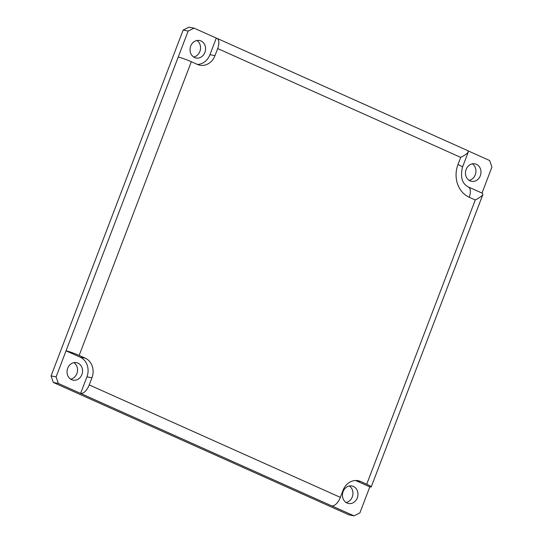 <?xml version="1.0" encoding="UTF-8"?>
<svg xmlns="http://www.w3.org/2000/svg" width="543" height="543" viewBox="0 0 543 543"><rect width="100%" height="100%" fill="white"/><g stroke="black" fill="none" stroke-linecap="round" stroke-linejoin="round"><path stroke-width="0.81" d="M70.671 379.163A8.919 7.717 101 0 0 77.344 371.894A8.919 7.717 101 0 0 73.889 362.643M77.954 363.104A8.919 7.717 -79 0 1 82.156 373.727A8.919 7.717 -79 0 1 73.088 380.148A8.919 7.717 -79 0 1 67.217 369.919A8.919 7.717 -79 0 1 76.488 362.643A8.919 7.717 -79 0 1 77.954 363.104M214.974 55.657L209.958 54.68L216.29 38.105A10.195 5.009 114.1 0 1 216.84 38.275A10.195 5.009 114.1 0 1 217.689 48.551L214.974 55.657A15.292 13.229 -79 0 1 199.905 65.228A15.292 13.229 -79 0 1 197.394 64.427L191.319 61.712A10.195 1.011 -159.1 0 0 178.206 57.103L66.042 350.832A10.195 1.011 20.9 0 1 79.156 355.434L85.237 358.156A15.292 13.229 -79 0 1 91.957 377.813L89.242 384.919A10.195 5.009 114.1 0 1 80.608 393.417L86.941 376.835A15.292 13.229 101 0 0 80.215 357.179L66.042 350.832L56.092 376.89L51.076 375.912L53.316 382.462L58.332 383.439L56.092 376.89M58.332 383.439L331.725 505.872A10.195 5.009 -65.9 0 0 340.366 497.374L343.074 490.268A15.292 13.229 -79 0 1 358.149 480.704A15.292 13.229 -79 0 1 360.654 481.498L366.729 484.22A10.195 1.011 20.9 0 1 371.236 486.881A10.195 1.011 20.9 0 1 369.817 486.867L355.638 480.521A15.292 13.229 -79 0 0 355.584 480.494M51.076 375.912L183.134 30.075L188.156 31.053L194.014 28.127L188.998 27.15L183.134 30.075M369.817 486.867L359.866 512.925L354.002 515.85L348.986 514.873L53.316 382.462M346.095 502.506A8.919 7.717 101 0 0 352.767 495.23A8.919 7.717 101 0 0 349.305 485.985M469.111 180.357A8.919 7.717 101 0 0 475.783 173.081A8.919 7.717 101 0 0 472.329 163.837M193.695 57.015A8.919 7.717 101 0 0 200.36 49.739A8.919 7.717 101 0 0 196.905 40.494M194.638 57.531A8.919 7.717 -79 0 1 190.437 46.908A8.919 7.717 -79 0 1 199.512 40.487A8.919 7.717 -79 0 1 205.383 50.716A8.919 7.717 -79 0 1 196.104 57.999A8.919 7.717 -79 0 1 194.638 57.531M188.156 31.053L178.206 57.103M209.958 54.68A15.292 13.229 -79 0 1 197.455 64.454M216.29 38.105L194.014 28.127M217.689 48.551L460.708 157.382C465.093 155.149 467.645 153.289 468.358 151.802L467.903 150.71L216.84 38.275M353.378 486.447A8.919 7.717 -79 0 1 357.579 497.069A8.919 7.717 -79 0 1 348.511 503.49A8.919 7.717 -79 0 1 342.64 493.261A8.919 7.717 -79 0 1 351.912 485.978A8.919 7.717 -79 0 1 353.378 486.447M331.725 505.872L354.002 515.85M460.708 157.382L457.993 164.488A25.48 22.046 101 0 0 469.2 197.245A10.195 5.009 -65.9 0 0 468.351 186.968L482.476 193.294L482.924 194.387C482.211 195.874 479.666 197.733 475.274 199.967L366.729 484.22M468.242 150.934L489.684 160.538L491.924 167.088L482.001 193.084M470.062 180.873A8.919 7.717 -79 0 1 465.86 170.244A8.919 7.717 -79 0 1 474.928 163.83A8.919 7.717 -79 0 1 480.799 174.052A8.919 7.717 -79 0 1 471.528 181.335A8.919 7.717 -79 0 1 470.062 180.873M85.237 358.156L80.215 357.179M91.957 377.813L86.941 376.835M79.156 355.434L191.319 61.712M340.366 497.374L89.242 384.919M469.2 197.245L475.274 199.967M360.654 481.498L355.638 480.521M457.993 164.488A10.195 1.011 20.9 0 1 462.5 167.149L468.358 151.802M482.924 194.387L371.236 486.881M468.351 186.968C462.086 183.67 460.131 177.066 462.5 167.149"/></g></svg>
